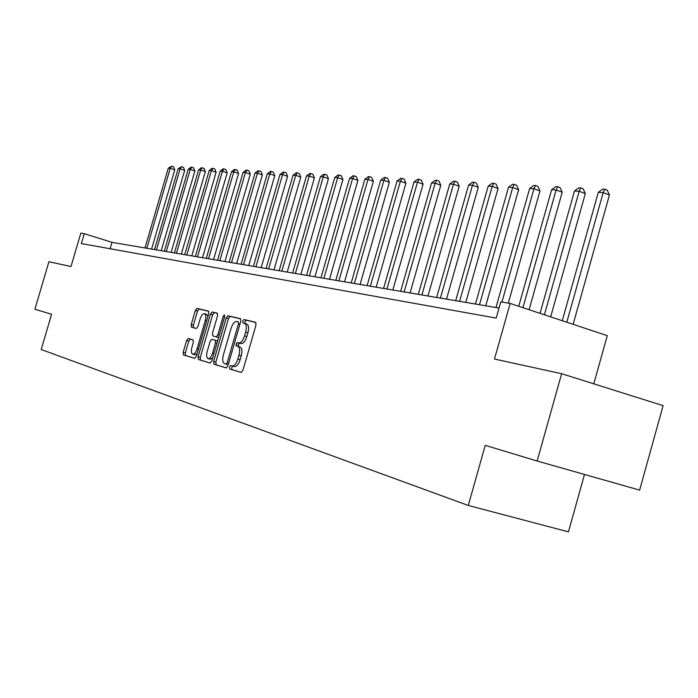 <?xml version="1.0" encoding="UTF-8"?>
<svg xmlns="http://www.w3.org/2000/svg" width="698" height="698" viewBox="0 0 698 698"><rect width="100%" height="100%" fill="white"/><g stroke="black" fill="none" stroke-linecap="round" stroke-linejoin="round"><path stroke-width="1.05" d="M229.433 367.008L229.668 368.972L241.133 372.444L242.93 370.254L255.992 325.05L255.616 322.284L243.977 319.518L242.721 321.071L242.965 322.982L244.457 323.34C246.429 324.352 246.813 327.283 245.635 332.135L244.562 335.86C242.956 340.624 241.037 342.971 238.812 342.893L237.329 342.5L236.081 344.027L236.325 345.964L237.8 346.365C239.754 347.403 240.129 350.379 238.952 355.265L237.87 358.999C236.282 363.719 234.388 366.04 232.181 365.953L230.663 365.499L229.433 367.008M232.835 366.136L231.701 367.663L231.945 369.617L241.316 372.462M255.93 322.502L246.237 320.208L244.981 321.752L245.015 323.506M246.752 324.02L244.597 323.375L246.726 324.02C248.697 325.032 249.09 327.964 247.912 332.806L246.839 336.532C245.234 341.296 243.314 343.634 241.08 343.564L239.597 343.163L238.341 344.69L238.463 346.557M193.145 339.917L188.198 338.513L186.584 340.572L183.164 352.333L183.434 354.942L194.716 358.371L196.382 356.294L208.746 313.69L208.449 311.099L196.967 308.376L195.335 310.47L191.217 324.649L191.488 327.222L196.33 328.496L197.97 326.402L200.029 319.309C201.303 315.531 202.778 313.655 204.479 313.672C205.945 314.458 206.198 316.77 205.256 320.618L197.124 348.616C195.868 352.368 194.41 354.218 192.735 354.174C191.261 353.354 190.999 351.007 191.959 347.115L193.302 342.474L193.023 339.865L188.207 338.513L190.371 339.141L188.748 341.2L185.336 352.952L185.607 355.561L194.899 358.379M238.803 342.893L241.072 343.564L238.812 342.893M561.637 373.718L663.1 405.634L639.647 490.118L537.137 461.029L561.637 373.718L494.472 359.042L510.177 303.429L500.78 301.894L496.199 318.087L81.378 243.576L84.275 233.699L80.82 233.141L70.995 266.54L48.912 261.715L34.9 309.231L51.573 314.274L41.199 349.515L468.279 505.465L568.46 531.867L584.488 474.465M537.137 461.029L485.241 445.341L468.279 505.465M213.614 361.459L213.928 364.19L226.169 367.907L227.923 365.752L240.758 321.394L240.409 318.681L227.967 315.723L226.231 317.895L213.614 361.459L215.848 362.096L216.171 364.836L226.353 367.916M217.235 313.184L217.54 315.81L212.48 333.269L212.794 335.93L216.179 336.837L217.898 334.7L223.203 316.395L224.416 314.885L224.643 316.744L211.834 360.927L210.124 363.039L198.38 359.479L198.084 356.8L210.473 314.109L212.157 311.98L217.226 313.175M212.794 335.93L218.622 337.492M593.797 383.839L607.269 335.659L510.177 303.429M499.035 308.045L112.012 242.346L84.275 233.699M110.136 248.741L112.012 242.346M238.908 342.962L238.594 344.044M238.21 345.37L237.913 346.391M234.458 366.607L232.181 365.953L234.458 366.607C236.666 366.694 238.568 364.373 240.156 359.653L237.87 358.999M237.8 346.365L240.068 347.028C242.023 348.075 242.415 351.042 241.229 355.928L240.156 359.653M240.714 318.89L230.2 316.395L228.455 318.567L215.848 362.096M236.142 345.842L236.622 344.184M225.995 364.103L227.234 362.602L238.48 323.732L238.236 321.83L236.692 321.464C234.493 321.438 232.617 323.767 231.047 328.453L223.404 354.837C222.234 359.627 222.592 362.567 224.477 363.649L225.995 364.103M210.307 363.056L198.38 359.479M217.514 313.385L214.356 312.634L212.672 314.772L200.291 357.437L200.579 360.107M207.219 351.408C206.25 355.378 206.529 357.777 208.074 358.624C209.81 358.676 211.32 356.791 212.602 352.961L215.516 342.893L215.202 340.205L211.817 339.289L210.115 341.409L207.219 351.408M208.074 358.624L210.299 359.261L212.689 357.961M217.619 340.964L215.202 340.205M192.735 354.174L194.925 354.802L197.15 353.624M207.943 316.447L206.66 314.327L204.479 313.672M208.728 311.299L199.122 309.022L197.49 311.116L193.372 325.285L193.451 327.737M573.137 324.326L609.441 194.969L603.194 192.604L598.308 192.334L562.248 320.714M566.802 322.223L603.194 192.604L604.73 189.21L607.225 190.153L609.441 194.969M598.308 192.334L602.775 189.106L604.73 189.21M550.661 316.866L585.343 193.573L579.174 191.261L574.489 190.99L540.043 313.341M544.414 314.798L579.174 191.261L580.727 187.928L583.188 188.861L585.343 193.573M574.489 190.99L578.851 187.832L580.727 187.928M529.093 309.711L562.204 192.238L556.123 189.961L551.621 189.708L518.736 306.274M522.924 307.661L556.123 189.961L557.685 186.706L560.119 187.622L562.204 192.238M551.621 189.708L555.878 186.61L557.685 186.706M508.301 303.124L539.982 190.955L533.979 188.722L529.651 188.477L495.99 307.53M501.932 302.086L533.979 188.722L535.549 185.528L537.949 186.427L539.982 190.955M529.651 188.477L533.813 185.432L535.549 185.528M485.764 305.794L518.623 189.716L512.69 187.526L508.528 187.291L475.451 304.04M479.491 304.729L512.69 187.526L514.269 184.394L516.633 185.275L518.623 189.716M508.528 187.291L512.602 184.307L514.269 184.394M465.767 302.4L498.058 188.521L492.203 186.375L488.199 186.148L455.681 300.681M459.581 301.344L492.203 186.375L493.791 183.304L496.13 184.167L498.058 188.521M488.199 186.148L492.186 183.225L493.791 183.304M446.519 299.128L478.27 187.378L472.476 185.267L468.62 185.049L436.651 297.453M440.403 298.09L472.476 185.267L474.073 182.257L476.385 183.103L478.27 187.378M468.62 185.049L472.529 182.178L474.073 182.257M427.97 295.978L459.188 186.279L453.473 184.193L449.756 183.993L418.32 294.347M421.932 294.957L453.473 184.193L455.07 181.244L457.356 182.082L459.188 186.279M449.756 183.993L453.587 181.166L455.07 181.244M410.084 292.942L440.796 185.214L435.151 183.164L431.565 182.963L400.643 291.345M404.125 291.93L435.151 183.164L436.756 180.276L439.007 181.096L440.796 185.214M431.565 182.963L435.316 180.197L436.756 180.276M392.826 290.019L423.058 184.185L417.474 182.178L414.019 181.977L383.586 288.449M386.945 289.016L417.474 182.178L419.079 179.334L421.304 180.136L423.058 184.185M414.019 181.977L417.692 179.264L419.079 179.334M376.178 287.192L405.922 183.19L400.416 181.218L397.066 181.026L367.113 285.648M370.368 286.206L400.416 181.218L402.013 178.426L404.212 179.22L405.922 183.19M397.066 181.026L400.678 178.356L402.013 178.426M360.089 284.461L389.371 182.239L383.926 180.293L380.698 180.11L351.207 282.952M354.348 283.484L383.926 180.293L385.532 177.545L387.704 178.33L389.371 182.239M380.698 180.11L384.232 177.484L385.532 177.545M344.533 281.817L373.378 181.306L367.994 179.395L364.871 179.22L335.834 280.343M338.87 280.858L367.994 179.395L369.591 176.699L371.746 177.467L373.378 181.306M364.871 179.22L368.343 176.638L369.591 176.699M329.5 279.261L357.899 180.416L352.586 178.531L349.567 178.365L320.967 277.813M323.898 278.319L352.586 178.531L354.183 175.879L356.312 176.638L357.899 180.416M349.567 178.365L352.97 175.817L354.183 175.879M314.946 276.792L342.927 179.543L337.675 177.693L334.752 177.528L306.57 275.37M309.415 275.858L337.675 177.693L339.272 175.085L341.366 175.835L342.927 179.543M334.752 177.528L338.094 175.024L339.272 175.085M300.864 274.401L328.435 178.705L323.244 176.882L320.408 176.725L292.645 273.005M295.394 273.476L323.244 176.882L324.832 174.317L326.908 175.05L328.435 178.705M320.408 176.725L323.698 174.256L324.832 174.317M287.218 272.089L314.397 177.894L309.258 176.097L306.518 175.94L279.148 270.719M281.817 271.173L309.258 176.097L310.846 173.575L312.896 174.299L314.397 177.894M306.518 175.94L309.746 173.514L310.846 173.575M273.991 269.847L300.786 177.109L295.708 175.338L293.047 175.189L266.069 268.494M268.651 268.939L295.708 175.338L297.287 172.851L299.32 173.566L300.786 177.109M293.047 175.189L296.222 172.799L297.287 172.851M261.174 267.666L287.585 176.341L282.568 174.596L279.985 174.456L253.391 266.348M255.896 266.767L282.568 174.596L284.147 172.153L286.154 172.851L287.585 176.341M279.985 174.456L283.109 172.101L284.147 172.153M248.741 265.554L274.785 175.599L269.821 173.881L267.317 173.741L241.089 264.254M243.523 264.673L269.821 173.881L271.391 171.481L273.38 172.17L274.785 175.599M267.317 173.741L270.388 171.42L271.391 171.481M236.666 263.504L262.361 174.884L257.457 173.191L255.023 173.052L229.153 262.23M231.509 262.631L257.457 173.191L259.019 170.818L260.982 171.499L262.361 174.884M255.023 173.052L258.042 170.766L259.019 170.818M224.948 261.514L250.294 174.186L245.443 172.511L243.087 172.38L217.558 260.267M219.853 260.651L245.443 172.511L247.005 170.181L248.942 170.853L250.294 174.186M243.087 172.38L246.054 170.129L247.005 170.181M213.571 259.586L238.576 173.505L233.778 171.856L231.483 171.725L206.303 258.356M208.528 258.731L233.778 171.856L235.331 169.562L237.25 170.216L238.576 173.505M231.483 171.725L234.415 169.509L235.331 169.562M202.507 257.71L227.19 172.851L222.444 171.219L220.21 171.097L195.353 256.498M197.517 256.864L222.444 171.219L223.988 168.96L225.882 169.605L227.19 172.851M220.21 171.097L223.09 168.907L223.988 168.96M191.758 255.887L216.118 172.205L211.424 170.6L209.252 170.478L184.717 254.691M186.82 255.049L211.424 170.6L212.96 168.366L214.836 169.012L216.118 172.205M209.252 170.478L212.087 168.323L212.96 168.366M181.297 254.107L205.352 171.586L200.701 169.998L198.598 169.884L174.378 252.929M176.419 253.278L200.701 169.998L202.237 167.799L204.095 168.436L205.352 171.586M198.598 169.884L201.39 167.756L202.237 167.799M171.123 252.379L194.873 170.975L190.275 169.413L188.224 169.3L164.309 251.228M166.299 251.559L190.275 169.413L191.802 167.241L193.634 167.869L194.873 170.975M188.224 169.3L190.982 167.197L191.802 167.241M161.229 250.704L184.682 170.391L180.128 168.846L178.13 168.733L154.511 249.561M156.448 249.893L180.128 168.846L181.646 166.7L183.461 167.319L184.682 170.391M178.13 168.733L181.646 166.7M151.588 249.064L174.753 169.815L170.251 168.288L168.305 168.183L144.975 247.938M146.859 248.261L170.251 168.288L171.752 166.176L173.558 166.787L174.753 169.815M168.305 168.183L171.752 166.176M231.945 369.617L229.668 368.972M241.229 355.928L238.952 355.265M239.597 343.163L237.329 342.5L239.597 343.163M246.839 336.532L244.562 335.86M247.912 332.806L245.635 332.135M246.237 320.208L243.977 319.518M228.455 318.567L226.231 317.895M230.2 316.395L227.967 315.723M216.171 364.836L213.928 364.19M228.22 364.74L226.004 364.112L228.22 364.74M228.708 363.03L227.234 362.602M239.955 324.177L238.48 323.732M200.291 357.437L198.084 356.8M212.672 314.772L210.473 314.109M214.356 312.634L212.157 311.98M219.312 335.119L217.898 334.7M224.616 316.822L223.203 316.395M214.024 353.371L212.602 352.961M216.938 343.311L215.516 342.893M198.494 349.009L197.124 348.616M206.617 321.028L205.256 320.618M193.372 325.285L191.217 324.649M197.49 311.116L195.335 310.47M199.122 309.022L196.967 308.376M185.607 355.561L183.434 354.942M185.336 352.952L183.164 352.333M188.748 341.2L186.584 340.572"/></g></svg>
